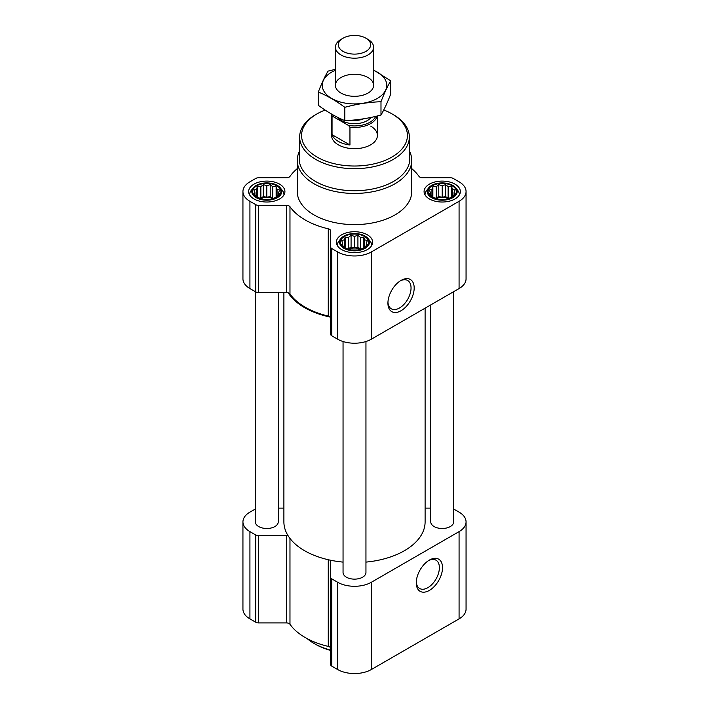 <?xml version="1.0" encoding="UTF-8"?>
<svg xmlns="http://www.w3.org/2000/svg" width="709" height="709" viewBox="0 0 709 709"><rect width="100%" height="100%" fill="white"/><g stroke="black" fill="none" stroke-linecap="round" stroke-linejoin="round"><path stroke-width="1.06" d="M400.248 280.897A16.342 9.439 -60 0 1 407.657 280.498A16.342 9.439 -60 0 1 410.165 293.597A16.342 9.439 -60 0 1 399.486 307.998A16.342 9.439 -60 0 1 391.315 308.814A16.342 9.439 -60 0 1 387.956 302.194M279.559 193.956L276.138 197.377L272.717 198.547L270.209 199.353L263.367 199.353L257.438 197.377L254.017 193.956L254.939 192.626L254.017 190.003L256.525 189.206L257.438 186.582L260.859 186.697L263.367 184.606L266.788 185.785L270.209 184.606L272.717 186.697L276.138 186.582L277.059 189.206L279.559 190.003L278.646 192.626L279.559 193.956M276.776 185.793A14.118 8.153 180 0 1 270.448 199.433A14.118 8.153 180 0 1 253.148 189.445A14.118 8.153 180 0 1 276.776 185.793M454.983 193.956L451.562 197.377L448.141 198.547L445.633 199.353L438.791 199.353L432.862 197.377L429.441 193.956L430.354 192.626L429.441 190.003L431.941 189.206L432.862 186.582L436.283 186.697L438.791 184.606L442.212 185.785L445.633 184.606L448.141 186.697L451.562 186.582L452.475 189.206L454.983 190.003L454.061 192.626L454.983 193.956M452.2 185.793A14.118 8.153 180 0 1 445.864 199.433A14.118 8.153 180 0 1 428.573 189.445A14.118 8.153 180 0 1 452.2 185.793M367.271 244.596L363.85 248.017L360.429 249.187L357.921 249.993L351.079 249.993L345.15 248.017L341.729 244.596L342.642 243.267L341.729 240.643L344.237 239.837L345.15 237.223L348.571 237.338L351.079 235.246L354.5 236.416L357.921 235.246L360.429 237.338L363.85 237.223L364.763 239.837L367.271 240.643L366.358 243.267L367.271 244.596M364.488 236.425A14.118 8.153 180 0 1 358.151 250.073A14.118 8.153 180 0 1 340.861 240.085A14.118 8.153 180 0 1 364.488 236.425M283.892 292.587L283.892 521.886A70.608 40.767 0 0 0 288.2 535.907A70.608 40.767 0 0 0 330.217 560.163A70.608 40.767 0 0 0 343.05 562.104M289.972 293.96A3.82 2.207 0 0 0 288.2 292.835A70.608 40.767 0 0 0 330.217 317.091A3.82 2.207 0 0 0 328.267 316.063A69.65 40.218 0 0 1 289.972 293.96L289.972 206.7A3.82 2.207 0 0 0 286.436 205.326L286.436 292.587L258.493 292.587A3.82 2.207 0 0 1 255.789 291.94L249.922 288.545A23.858 13.772 0 0 1 242.939 278.814L242.939 191.554A23.858 13.772 0 0 0 249.922 201.294L255.789 204.679A3.82 2.207 0 0 0 258.493 205.326L286.436 205.326M289.972 206.7A69.65 40.218 0 0 0 328.267 228.812A3.82 2.207 0 0 1 330.642 230.85L330.642 246.989A3.82 2.207 0 0 0 331.768 248.54L337.635 251.934A23.858 13.772 0 0 0 371.365 251.934L459.077 201.294A23.858 13.772 0 0 0 466.061 191.554A23.858 13.772 0 0 0 459.077 181.814L453.211 178.429A3.82 2.207 0 0 0 450.507 177.782L422.564 177.782A3.82 2.207 0 0 1 419.028 176.408A69.65 40.218 0 0 0 411.752 168.645M297.248 168.645A69.65 40.218 0 0 0 289.972 176.408A3.82 2.207 0 0 1 286.436 177.782L258.493 177.782A3.82 2.207 0 0 0 255.789 178.429L249.922 181.814A23.858 13.772 0 0 0 242.939 191.554M288.2 292.835A3.82 2.207 0 0 0 286.436 292.587M330.642 318.102A3.82 2.207 0 0 0 330.217 317.091M330.642 246.989L330.642 334.24A3.82 2.207 0 0 0 331.768 335.8L337.635 339.186A23.858 13.772 0 0 0 371.365 339.186L459.077 288.545A23.858 13.772 0 0 0 466.061 278.814L466.061 191.554M401.055 310.719A18.567 10.715 -60 0 1 387.929 303.142A18.567 10.715 -60 0 1 401.055 280.401A18.567 10.715 -60 0 1 414.18 287.978A18.567 10.715 -60 0 1 401.055 310.719M455.027 184.154A18.133 10.467 180 0 1 460.336 191.554A18.133 10.467 180 0 1 442.212 202.021A18.133 10.467 180 0 1 424.079 191.554A18.133 10.467 180 0 1 435.273 181.885A18.133 10.467 180 0 1 455.027 184.154M279.612 184.154A18.133 10.467 180 0 1 284.921 191.554A18.133 10.467 180 0 1 266.788 202.021A18.133 10.467 180 0 1 248.664 191.554A18.133 10.467 180 0 1 259.849 181.885A18.133 10.467 180 0 1 279.612 184.154M367.315 234.794A18.133 10.467 180 0 1 372.633 242.194A18.133 10.467 180 0 1 354.5 252.661A18.133 10.467 180 0 1 336.367 242.194A18.133 10.467 180 0 1 347.561 232.525A18.133 10.467 180 0 1 367.315 234.794M409.66 151.54A57.252 33.057 180 0 1 411.752 160.394L411.752 191.554A57.252 33.057 180 0 1 354.5 224.611A57.252 33.057 180 0 1 297.248 191.554L297.248 160.394A57.252 33.057 180 0 1 299.34 151.54M343.05 341.534L343.05 572.518A11.45 6.611 0 0 0 346.4 577.197A11.45 6.611 0 0 0 358.878 578.633A11.45 6.611 0 0 0 365.95 572.518L365.95 341.534M255.337 291.674L255.337 521.886A11.45 6.611 0 0 0 258.696 526.557A11.45 6.611 0 0 0 271.175 527.992A11.45 6.611 0 0 0 278.238 521.886L278.238 292.587M365.95 562.104A70.608 40.767 0 0 0 425.108 521.886L425.108 308.158M430.762 304.897L430.762 521.886A11.45 6.611 0 0 0 434.112 526.557A11.45 6.611 0 0 0 446.59 527.992A11.45 6.611 0 0 0 453.663 521.886L453.663 291.674M288.2 535.907A3.82 2.207 0 0 0 286.436 535.658L286.436 622.91L258.493 622.91A3.82 2.207 0 0 1 255.789 622.263L249.922 618.877A23.858 13.772 0 0 1 242.939 609.137L242.939 521.886A23.858 13.772 0 0 0 249.922 531.617L255.789 535.011A3.82 2.207 0 0 0 258.493 535.658L286.436 535.658M283.892 508.114L278.238 508.114M255.337 509.018L249.922 512.146A23.858 13.772 0 0 0 242.939 521.886M330.217 560.163A3.82 2.207 0 0 1 330.642 561.173L330.642 577.312A3.82 2.207 0 0 0 331.768 578.872L337.635 582.257A23.858 13.772 0 0 0 371.365 582.257L459.077 531.617A23.858 13.772 0 0 0 466.061 521.886A23.858 13.772 0 0 0 459.077 512.146L453.663 509.018M430.762 508.114L425.108 508.114M289.972 538.432L289.972 624.283A3.82 2.207 0 0 0 286.436 622.91M289.972 624.283A69.65 40.218 0 0 0 328.267 646.395A3.82 2.207 0 0 1 330.642 648.434M330.642 577.312L330.642 664.572A3.82 2.207 0 0 0 331.768 666.132L337.635 669.518A23.858 13.772 0 0 0 371.365 669.518L459.077 618.877A23.858 13.772 0 0 0 466.061 609.137L466.061 521.886M429.388 590.402A18.567 10.715 -60 0 1 416.263 582.825A18.567 10.715 -60 0 1 429.388 560.092A18.567 10.715 -60 0 1 442.522 567.67A18.567 10.715 -60 0 1 429.388 590.402M383.737 109.984A52.936 30.558 180 0 1 391.926 113.848A52.936 30.558 180 0 1 391.926 113.857A52.936 30.558 180 0 1 391.926 157.07A52.936 30.558 180 0 1 317.074 157.07A52.936 30.558 180 0 1 317.074 113.857A52.936 30.558 180 0 1 325.085 110.055M370.692 126.113A22.901 13.223 180 0 1 377.401 135.463A22.901 13.223 180 0 1 354.5 148.686A22.901 13.223 180 0 1 331.599 135.463L331.599 114.22A22.901 13.223 180 0 1 331.599 114.096M393.282 114.628L391.926 113.857L393.282 114.628A54.841 31.666 180 0 1 409.341 136.633A54.841 31.666 180 0 1 354.5 168.68A54.841 31.666 180 0 1 299.659 136.633A54.841 31.666 180 0 1 315.718 114.628L317.074 113.857M409.341 136.633L409.802 158.408A55.311 31.932 180 0 1 354.5 190.739A55.311 31.932 180 0 1 299.198 158.408L299.659 136.633M411.752 160.394A57.252 33.057 180 0 1 354.5 193.442A57.252 33.057 180 0 1 297.248 160.394M365.091 236.079A14.969 8.641 180 0 1 368.166 238.667A14.969 8.641 180 0 1 354.5 250.835A14.969 8.641 180 0 1 340.834 238.667A14.969 8.641 180 0 1 365.091 236.079M368.166 238.667L370.178 241.264A17.176 9.917 180 0 1 371.676 245.314A17.176 9.917 180 0 1 371.667 245.553M337.333 245.553A17.176 9.917 180 0 1 337.324 245.314A17.176 9.917 180 0 1 338.822 241.264L340.834 238.667M452.794 185.439A14.969 8.641 180 0 1 455.878 188.027A14.969 8.641 180 0 1 442.212 200.195A14.969 8.641 180 0 1 428.546 188.027A14.969 8.641 180 0 1 452.794 185.439M455.878 188.027L457.89 190.624A17.176 9.917 180 0 1 459.388 194.674A17.176 9.917 180 0 1 459.379 194.913M425.037 194.913A17.176 9.917 180 0 1 425.037 194.674A17.176 9.917 180 0 1 426.534 190.624L428.546 188.027M277.379 185.439A14.969 8.641 180 0 1 280.454 188.027A14.969 8.641 180 0 1 266.788 200.195A14.969 8.641 180 0 1 253.122 188.027A14.969 8.641 180 0 1 277.379 185.439M280.454 188.027L282.466 190.624A17.176 9.917 180 0 1 283.963 194.674A17.176 9.917 180 0 1 283.963 194.913M249.621 194.913A17.176 9.917 180 0 1 249.612 194.674A17.176 9.917 180 0 1 251.11 190.624L253.122 188.027M363.85 237.223L363.85 248.017M364.763 239.837L364.763 246.688M360.429 237.338L360.429 248.735L357.921 247.29L354.5 247.813L351.079 247.29L347.57 248.886M361.43 248.886L360.429 248.735M357.921 235.246L357.921 247.29M354.5 236.416L354.5 247.813M351.079 235.246L351.079 247.29M348.571 237.338L348.571 248.735M345.15 237.223L345.15 248.017M344.237 239.837L344.237 246.688M342.642 243.267L342.642 245.403M366.358 243.267L366.358 245.403M360.713 249.107A11.45 6.611 0 0 0 348.287 249.107M451.562 186.582L451.562 197.377M452.475 189.206L452.475 196.047M448.141 186.697L448.141 198.095L445.633 196.65L442.212 197.173L438.791 196.65L435.282 198.245M449.143 198.245L448.141 198.095M445.633 184.606L445.633 196.65M442.212 185.785L442.212 197.173M438.791 184.606L438.791 196.65M436.283 186.697L436.283 198.095M432.862 186.582L432.862 197.377M431.941 189.206L431.941 196.047M430.354 192.626L430.354 194.762M454.061 192.626L454.061 194.762M448.425 198.467A11.45 6.611 0 0 0 436 198.467M276.138 186.582L276.138 197.377M277.059 189.206L277.059 196.047M272.717 186.697L272.717 198.095L270.209 196.65L266.788 197.173L263.367 196.65L259.857 198.245M273.718 198.245L272.717 198.095M270.209 184.606L270.209 196.65M266.788 185.785L266.788 197.173M263.367 184.606L263.367 196.65M260.859 186.697L260.859 198.095M257.438 186.582L257.438 197.377M256.525 189.206L256.525 196.047M254.939 192.626L254.939 194.762M278.646 192.626L278.646 194.762M273 198.467A11.45 6.611 0 0 0 260.575 198.467M330.642 650.091A57.252 33.057 180 0 1 314.016 643.418A57.252 33.057 180 0 1 307.174 638.649M330.642 650.437A55.337 31.949 180 0 1 315.363 644.197L314.016 643.418M428.582 560.589A16.342 9.439 -60 0 1 436 560.19A16.342 9.439 -60 0 1 438.499 573.289A16.342 9.439 -60 0 1 427.819 587.69A16.342 9.439 -60 0 1 419.648 588.497A16.342 9.439 -60 0 1 416.289 581.876M375.673 116.373A21.819 12.594 180 0 1 348.491 125.449L333.522 116.808A21.819 12.594 180 0 1 332.822 114.796M333.522 116.808L332.051 116.843A22.901 13.223 180 0 1 331.599 114.22M377.188 116.001A22.901 13.223 180 0 1 349.954 127.177L348.491 125.449M349.954 127.177L349.954 144.99L332.051 134.657A22.901 13.223 0 0 0 349.954 144.99M332.051 116.843L332.051 134.657M367.998 39.376L365.924 38.18A16.156 9.323 180 0 1 365.924 51.376A16.156 9.323 180 0 1 343.076 51.376A16.156 9.323 180 0 1 343.076 38.18A16.156 9.323 180 0 1 365.924 38.18L367.998 39.376A19.081 11.016 180 0 1 373.581 47.166A19.081 11.016 180 0 1 354.5 58.182A19.081 11.016 180 0 1 335.419 47.166A19.081 11.016 180 0 1 341.002 39.376L343.076 38.18M390.686 80.835L390.686 94.137C387.451 102.539 384.216 109.505 380.99 115.026C368.928 118.332 356.866 120.202 344.804 120.619C336.084 117.029 327.257 111.933 318.314 105.331L318.314 92.028C327.035 95.618 335.862 100.713 344.804 107.316C356.866 104.01 368.928 102.14 380.99 101.724C384.216 93.313 387.451 86.347 390.686 80.835L373.581 69.961M335.419 69.296L328.01 71.139C324.784 76.652 321.549 83.618 318.314 92.028M344.804 120.619L344.804 107.316M380.99 115.026L380.99 101.724M341.002 77.503A19.081 11.016 0 0 0 341.002 93.083A19.081 11.016 0 0 0 367.998 93.083A19.081 11.016 0 0 0 367.998 77.503A19.081 11.016 0 0 0 341.002 77.503M335.419 70.28A32.251 18.62 0 0 0 331.697 72.123A32.251 18.62 0 0 0 332.884 99.109A32.251 18.62 0 0 0 379.501 97.053A32.251 18.62 0 0 0 373.581 70.28M249.922 201.294L249.922 288.545M255.789 204.679L255.789 291.94M258.493 205.326L258.493 292.587M328.267 228.812L328.267 316.063M331.768 248.54L331.768 335.8M337.635 251.934L337.635 339.186M371.365 251.934L371.365 339.186M459.077 201.294L459.077 288.545M249.922 531.617L249.922 618.877M255.789 535.011L255.789 622.263M258.493 535.658L258.493 622.91M328.267 559.729L328.267 646.395M331.768 578.872L331.768 666.132M337.635 582.257L337.635 669.518M371.365 582.257L371.365 669.518M459.077 531.617L459.077 618.877M370.975 117.437A17.938 10.36 180 0 1 354.642 123.694A17.938 10.36 180 0 1 338.14 117.588M363.62 118.811A15.651 9.031 180 0 1 350.964 120.264M377.401 115.957L377.401 135.463M335.419 47.166L335.419 85.293M373.581 47.166L373.581 85.293"/></g></svg>
